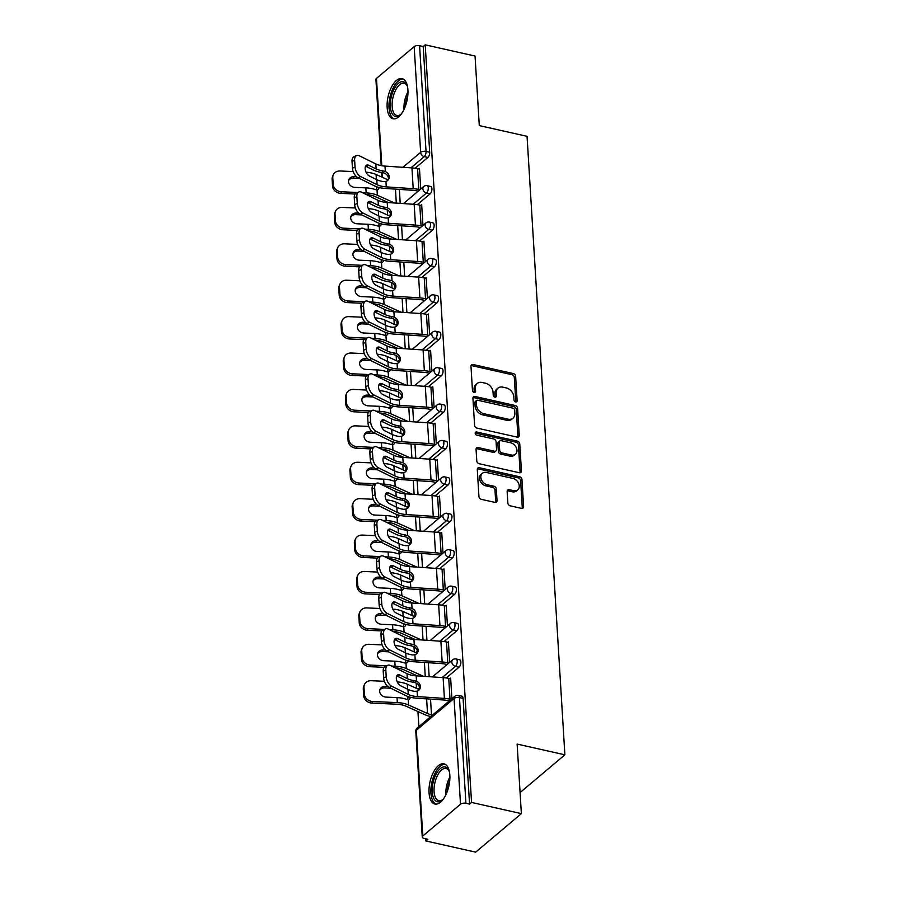 <?xml version="1.0" encoding="UTF-8"?>
<svg xmlns="http://www.w3.org/2000/svg" width="897" height="897" viewBox="0 0 897 897"><rect width="100%" height="100%" fill="white"/><g stroke="black" fill="none" stroke-linecap="round" stroke-linejoin="round"><path stroke-width="1.35" d="M515.663 401.934A1.816 1.368 49.9 0 0 517.12 400.679L515.64 376.336A2.59 1.951 49.9 0 0 513.263 373.544L473.078 364.518A2.59 1.951 49.9 0 0 471.542 364.821A2.59 1.951 49.9 0 0 470.981 366.301L472.472 390.644A1.816 1.368 49.9 0 0 475.589 391.35L475.399 388.199A8.297 6.234 49.9 0 1 477.204 383.468A8.297 6.234 49.9 0 1 482.104 382.47L485.445 383.221A8.297 6.234 49.9 0 1 493.036 392.157L493.238 395.308A1.816 1.368 49.9 0 0 496.355 396.014L496.164 392.864A8.297 6.234 49.9 0 1 497.97 388.132A8.297 6.234 49.9 0 1 502.858 387.145L506.211 387.896A8.297 6.234 49.9 0 1 513.802 396.833L514.003 399.984A1.816 1.368 49.9 0 0 515.663 401.934M515.797 401.957A1.816 1.368 49.9 0 0 515.797 401.8L514.306 377.469A2.59 1.951 49.9 0 0 511.929 374.677L471.744 365.64A2.59 1.951 49.9 0 0 471.048 365.595M474.266 392.628A1.816 1.368 49.9 0 0 474.266 392.471L474.065 389.32L475.399 388.199M495.032 397.293A1.816 1.368 49.9 0 0 495.032 397.136L494.83 393.985L496.164 392.864M449.834 775.176A20.597 9.665 -77.3 0 0 443.959 763.84A20.597 9.665 -77.3 0 0 433.408 772.295A20.597 9.665 -77.3 0 0 429.046 792.69A20.597 9.665 -77.3 0 0 434.922 804.026A20.597 9.665 -77.3 0 0 445.473 795.572A20.597 9.665 -77.3 0 0 449.834 775.176M407.922 89.935A20.597 9.665 -77.3 0 0 402.047 78.611A20.597 9.665 -77.3 0 0 391.496 87.065A20.597 9.665 -77.3 0 0 387.145 107.461A20.597 9.665 -77.3 0 0 393.021 118.785A20.597 9.665 -77.3 0 0 403.56 110.331A20.597 9.665 -77.3 0 0 407.922 89.935M507.859 503.038A2.59 1.951 49.9 0 0 510.236 505.83L521.505 508.364A2.59 1.951 49.9 0 0 523.041 508.061A2.59 1.951 49.9 0 0 523.601 506.581L521.953 479.547A2.59 1.951 49.9 0 0 519.576 476.756L479.39 467.718A2.59 1.951 49.9 0 0 477.854 468.032A2.59 1.951 49.9 0 0 477.294 469.512L478.942 496.546A2.59 1.951 49.9 0 0 481.319 499.337L494.942 502.398A2.59 1.951 49.9 0 0 496.467 502.085A2.59 1.951 49.9 0 0 497.028 500.604L496.321 489.033A2.59 1.951 49.9 0 0 493.955 486.241L487.194 484.728A6.929 5.203 49.9 0 1 481.442 479.682A6.929 5.203 49.9 0 1 482.351 473.302A6.929 5.203 49.9 0 1 486.443 472.472L512.905 478.415A6.929 5.203 49.9 0 1 518.657 483.461A6.929 5.203 49.9 0 1 517.748 489.84A6.929 5.203 49.9 0 1 513.656 490.67L509.249 489.684A2.59 1.951 49.9 0 0 507.713 489.986A2.59 1.951 49.9 0 0 507.153 491.466L507.859 503.038M425.223 44.85L475.04 56.051L479.29 125.591L527.055 136.333L564.886 754.814L517.12 744.084L521.37 813.635L471.553 802.434L425.223 44.85L423.216 46.532L419.583 45.713L426.041 151.447L429.685 152.266L423.216 46.532M517.154 437.119A2.59 1.951 49.9 0 0 518.679 436.817A2.59 1.951 49.9 0 0 519.24 435.337L517.591 408.303A2.59 1.951 49.9 0 0 515.214 405.511L475.029 396.474A2.59 1.951 49.9 0 0 473.493 396.788A2.59 1.951 49.9 0 0 472.932 398.268L474.591 425.29A2.59 1.951 49.9 0 0 476.957 428.093L517.154 437.119M519.767 443.925L521.426 470.959A2.59 1.951 49.9 0 1 520.865 472.439A2.59 1.951 49.9 0 1 519.329 472.741L479.144 463.715A2.59 1.951 49.9 0 1 476.767 460.923L476.06 449.352A2.59 1.951 49.9 0 1 476.621 447.872A2.59 1.951 49.9 0 1 478.157 447.558L494.449 451.225A2.59 1.951 49.9 0 0 495.985 450.911A2.59 1.951 49.9 0 0 496.546 449.431L496.075 441.761A2.59 1.951 49.9 0 0 493.698 438.969L476.733 435.157A1.816 1.368 49.9 0 1 476.531 431.95L517.401 441.133A2.59 1.951 49.9 0 1 519.767 443.925L518.432 445.047L520.092 472.08L521.426 470.959M520.081 792.578L564.886 754.814M381.203 165.631L375.921 79.418A3.958 1.839 -3.5 0 1 376.471 78.409L414.167 46.633A3.958 1.839 -3.5 0 1 419.583 45.713M521.37 813.635L475.679 852.15L425.862 840.949L425.727 838.796M471.553 802.434L469.557 804.116L465.913 803.297A3.958 1.839 176.5 0 0 460.509 804.217L422.801 836.004A3.958 1.839 176.5 0 0 422.263 837.013A3.958 1.839 176.5 0 0 424.214 838.448L427.858 839.267L425.862 840.949M418.865 726.604L417.946 711.545M416.522 688.38L416.208 683.122M415.76 675.8L415.715 675.138M414.302 651.973L413.977 646.715M413.528 639.393L413.495 638.731M412.071 615.555L411.745 610.308M411.308 602.986L411.263 602.324M409.851 579.148L409.525 573.889M409.077 566.568L409.032 565.917M407.619 542.741L407.294 537.482M406.846 530.161L406.812 529.499M405.388 506.334L405.074 501.075M404.625 493.754L404.581 493.092M403.168 469.927L402.843 464.668M402.394 457.347L402.361 456.685M400.937 433.52L400.611 428.261M400.174 420.94L400.129 420.278M398.717 397.102L398.391 391.854M397.943 384.533L397.898 383.871M396.485 360.695L396.16 355.436M395.712 348.114L395.678 347.464M394.254 324.288L393.94 319.029M393.491 311.708L393.447 311.046M392.034 287.881L391.709 282.622M391.26 275.301L391.227 274.639M389.803 251.474L389.477 246.215M389.04 238.894L388.995 238.232M387.582 215.067L387.257 209.808M386.809 202.487L386.764 201.825M418.753 168.961L419.46 168.367L420.727 189.032M459.073 667.166L455.441 666.348A3.958 1.861 102.7 0 0 457.223 661.167A3.958 1.861 -77.3 0 0 456.091 658.992L459.735 659.811A3.958 1.861 102.7 0 1 460.867 661.986A3.958 1.861 102.7 0 1 459.073 667.166L446.269 677.964M460.509 804.217L454.039 698.494A3.958 1.839 176.5 0 1 459.455 697.574A3.958 1.861 -77.3 0 0 458.322 695.399L461.955 696.218A3.958 1.861 102.7 0 1 463.087 698.393L459.455 697.574L465.913 803.297M469.557 804.116L463.087 698.393M429.685 152.266A3.958 1.861 102.7 0 1 427.903 157.446L415.098 168.244M447.704 642.274L448.41 641.68L449.677 662.345M454.622 594.352L450.989 593.534A3.958 1.861 102.7 0 0 452.772 588.354A3.958 1.861 -77.3 0 0 451.64 586.167L455.284 586.986A3.958 1.861 102.7 0 1 456.405 589.172A3.958 1.861 102.7 0 1 454.622 594.352L441.817 605.15M443.241 569.46L443.959 568.866L445.226 589.531M450.171 521.538L446.527 520.72A3.958 1.861 102.7 0 0 448.321 515.528A3.958 1.861 -77.3 0 0 447.188 513.353L450.821 514.172A3.958 1.861 102.7 0 1 451.953 516.347A3.958 1.861 102.7 0 1 450.171 521.538L437.366 532.325M438.79 496.646L439.508 496.041L440.775 516.717M445.719 448.713L442.075 447.895A3.958 1.861 102.7 0 0 443.858 442.714A3.958 1.861 -77.3 0 0 442.737 440.539L446.37 441.358A3.958 1.861 102.7 0 1 447.502 443.533A3.958 1.861 102.7 0 1 445.719 448.713L432.915 459.511M434.339 423.821L435.056 423.227L436.312 443.892M441.268 375.899L437.624 375.081A3.958 1.861 102.7 0 0 439.407 369.9A3.958 1.861 -77.3 0 0 438.274 367.714L441.918 368.532A3.958 1.861 102.7 0 1 443.051 370.719A3.958 1.861 102.7 0 1 441.268 375.899L428.452 386.697M429.887 351.007L430.594 350.402L431.861 371.078M436.805 303.085L433.173 302.267A3.958 1.861 102.7 0 0 434.955 297.075A3.958 1.861 -77.3 0 0 433.823 294.9L437.467 295.718A3.958 1.861 102.7 0 1 438.588 297.894A3.958 1.861 102.7 0 1 436.805 303.085L424.001 313.872M425.436 278.193L426.142 277.588L427.409 298.264M432.354 230.26L428.721 229.441A3.958 1.861 102.7 0 0 430.504 224.261A3.958 1.861 -77.3 0 0 429.371 222.086L433.016 222.905A3.958 1.861 102.7 0 1 434.137 225.08A3.958 1.861 102.7 0 1 432.354 230.26L419.549 241.058M420.973 205.368L421.691 204.774L422.958 225.439M430.134 193.853L426.49 193.034A3.958 1.861 102.7 0 0 428.273 187.854A3.958 1.861 -77.3 0 0 427.14 185.668L430.784 186.486A3.958 1.861 102.7 0 1 431.917 188.673A3.958 1.861 102.7 0 1 430.134 193.853L417.318 204.651M423.205 241.786L423.922 241.181L425.178 261.846M434.585 266.667L430.941 265.86A3.958 1.861 102.7 0 0 432.724 260.668A3.958 1.861 -77.3 0 0 431.603 258.493L435.236 259.311A3.958 1.861 102.7 0 1 436.368 261.487A3.958 1.861 102.7 0 1 434.585 266.667L421.781 277.465M427.656 314.6L428.374 313.995L429.641 334.671M439.037 339.492L435.393 338.674A3.958 1.861 102.7 0 0 437.187 333.482A3.958 1.861 -77.3 0 0 436.054 331.307L439.687 332.125A3.958 1.861 102.7 0 1 440.819 334.301A3.958 1.861 102.7 0 1 439.037 339.492L426.232 350.29M432.107 387.414L432.825 386.82L434.092 407.485M443.488 412.306L439.855 411.488A3.958 1.861 102.7 0 0 441.638 406.307A3.958 1.861 -77.3 0 0 440.505 404.121L444.15 404.939A3.958 1.861 102.7 0 1 445.271 407.126A3.958 1.861 102.7 0 1 443.488 412.306L430.683 423.104M436.57 460.239L437.276 459.634L438.543 480.299M447.939 485.131L444.307 484.313A3.958 1.861 102.7 0 0 446.089 479.121A3.958 1.861 -77.3 0 0 444.957 476.946L448.601 477.765A3.958 1.861 102.7 0 1 449.733 479.94A3.958 1.861 102.7 0 1 447.939 485.131L435.135 495.918M441.021 533.053L441.728 532.448L442.995 553.124M452.402 557.945L448.758 557.127A3.958 1.861 102.7 0 0 450.541 551.935A3.958 1.861 -77.3 0 0 449.408 549.76L453.052 550.579A3.958 1.861 102.7 0 1 454.185 552.754A3.958 1.861 102.7 0 1 452.402 557.945L439.597 568.743M445.473 605.867L446.19 605.273L447.446 625.938M456.853 630.759L453.209 629.941A3.958 1.861 102.7 0 0 454.992 624.761A3.958 1.861 -77.3 0 0 453.871 622.574L457.504 623.393A3.958 1.861 102.7 0 1 458.636 625.579A3.958 1.861 102.7 0 1 456.853 630.759L444.049 641.557M449.924 678.693L450.642 678.087L451.909 698.752M497.97 388.132L496.635 389.253A8.297 6.234 49.9 0 0 494.83 393.985M477.204 383.468L475.87 384.589A8.297 6.234 49.9 0 0 474.065 389.32M517.838 437.164A2.59 1.951 49.9 0 0 517.917 436.458L516.257 409.424A2.59 1.951 49.9 0 0 513.88 406.633L473.694 397.595A2.59 1.951 49.9 0 0 473.011 397.55M514.62 410.12A1.816 1.368 49.9 0 0 512.961 408.157L477.675 400.23A1.816 1.368 49.9 0 0 476.217 401.486L476.419 404.805A8.297 6.234 49.9 0 0 484.01 413.741L508.128 419.168A8.297 6.234 49.9 0 0 513.017 418.17A8.297 6.234 49.9 0 0 514.822 413.439L514.62 410.12M476.61 400.454L475.275 401.576A1.816 1.368 49.9 0 0 474.883 402.607L476.217 401.486M513.017 418.17L511.694 419.291A8.297 6.234 49.9 0 1 506.794 420.289L482.676 414.863A8.297 6.234 49.9 0 1 475.085 405.926L474.883 402.607M520.013 472.786A2.59 1.951 49.9 0 0 520.092 472.08M495.985 450.911L494.651 452.032A2.59 1.951 49.9 0 1 493.115 452.346L476.823 448.679A2.59 1.951 49.9 0 0 476.128 448.646M518.432 445.047A2.59 1.951 49.9 0 0 516.067 442.255L475.208 433.072A1.816 1.368 49.9 0 0 475.074 433.049M511.368 455.026A6.929 5.203 49.9 0 0 515.461 454.196A6.929 5.203 49.9 0 0 516.369 447.805A6.929 5.203 49.9 0 0 510.617 442.77L501.288 440.674A2.59 1.951 49.9 0 0 499.764 440.988A2.59 1.951 49.9 0 0 499.203 442.468L499.674 450.137A2.59 1.951 49.9 0 0 502.04 452.929L511.368 455.026L510.034 456.147A6.929 5.203 49.9 0 0 514.127 455.317L515.461 454.196M499.764 440.988L498.429 442.109A2.59 1.951 49.9 0 0 497.869 443.589L499.203 442.468M510.034 456.147L500.705 454.05A2.59 1.951 49.9 0 1 498.34 451.258L497.869 443.589M517.748 489.84L516.414 490.973A6.929 5.203 49.9 0 1 512.322 491.791L507.915 490.805A2.59 1.951 49.9 0 0 507.231 490.76M482.351 473.302L481.027 474.423A6.929 5.203 49.9 0 0 480.108 480.814A6.929 5.203 49.9 0 0 485.86 485.849L487.194 484.728M495.626 502.443A2.59 1.951 49.9 0 0 495.705 501.726L494.987 490.166A2.59 1.951 49.9 0 0 492.621 487.363L485.86 485.849M522.2 508.408A2.59 1.951 49.9 0 0 522.267 507.702L520.619 480.669A2.59 1.951 49.9 0 0 518.242 477.877L478.056 468.839A2.59 1.951 49.9 0 0 477.361 468.806M366.324 194.548A17.693 8.208 -3.5 0 1 370.91 195.198A17.693 8.208 -3.5 0 1 374.868 196.477L388.491 202.599M394.602 203.002L377.379 195.266A21.124 9.8 176.5 0 0 372.636 193.741A21.124 9.8 176.5 0 0 366.155 192.9L362.668 192.732M379.173 187.518A6.077 3.566 -115.8 0 1 377.76 189.626A6.077 3.566 -115.8 0 1 377.043 189.828L375.35 189.57A21.124 9.8 176.5 0 0 372.333 188.718A21.124 9.8 176.5 0 0 365.841 187.877L354.775 187.372A6.077 5.236 -157 0 1 348.507 181.732A6.077 5.236 -157 0 1 348.855 179.624A6.077 5.236 -157 0 1 354.113 176.631L353.44 178.234L359.619 178.514M388.188 179.927L376.101 174.5A21.124 9.8 176.5 0 0 371.369 172.964A21.124 9.8 176.5 0 0 366.077 172.202M353.183 171.585L340.12 170.991A7.916 6.84 23 0 0 333.258 174.893A7.916 6.84 23 0 0 332.787 177.628L332.114 179.232A7.916 6.84 -157 0 1 332.574 176.485L333.258 174.893M333.202 184.401A7.916 6.84 23 0 0 341.387 191.756L340.714 193.36A7.916 6.84 -157 0 1 332.529 185.993L333.202 184.401L332.787 177.628M357.6 192.507L341.387 191.756M356.58 176.743L354.113 176.631M332.529 185.993L332.114 179.232M353.44 178.234A6.077 5.236 23 0 0 348.597 180.465M340.714 193.36L355.111 194.021M376.292 189.805A6.077 3.566 64.2 0 0 376.762 187.226A6.077 3.566 64.2 0 0 376.718 186.789M376.796 179.68L369.429 176.036A6.077 3.386 -114.1 0 1 365.146 168.726A6.077 3.386 -114.1 0 1 366.615 165.138A6.077 3.386 -114.1 0 1 368.779 165.306L376.135 168.939A17.693 8.208 176.5 0 0 380.597 170.464A17.693 8.208 176.5 0 0 383.041 170.89L385.329 171.551A6.077 5.18 -152.7 0 1 389.22 176.731A6.077 5.18 -152.7 0 1 388.726 179.12A6.077 5.18 -152.7 0 1 385.934 181.429L383.692 181.631A17.693 8.208 176.5 0 1 381.259 181.194A17.693 8.208 176.5 0 1 376.796 179.68L377.099 184.692A17.693 8.208 176.5 0 0 381.561 186.217A17.693 8.208 176.5 0 0 386.271 186.879L413.214 188.673A21.124 9.8 -3.5 0 1 418.832 189.469L419.919 189.715M418.193 191.173L417.105 190.926A17.693 8.208 176.5 0 0 412.396 190.265L385.452 188.471A21.124 9.8 -3.5 0 1 379.835 187.675A21.124 9.8 -3.5 0 1 374.498 185.858L358.026 177.729A7.916 4.418 -114.1 0 1 352.443 168.188L355.044 167.021L354.629 160.249A7.916 4.418 65.9 0 1 356.546 155.562A7.916 4.418 65.9 0 1 359.361 155.798L375.832 163.927A17.693 8.208 176.5 0 0 380.294 165.44A17.693 8.208 176.5 0 0 384.992 166.102L411.947 167.907A21.124 9.8 -3.5 0 1 417.565 168.692L419.516 169.129M388.233 179.871A6.077 5.18 27.3 0 0 388.401 178.324A6.077 5.18 27.3 0 0 384.51 173.143L382.212 172.493A21.124 9.8 -3.5 0 1 378.87 171.921A21.124 9.8 -3.5 0 1 373.533 170.105L366.178 166.472A6.077 3.386 65.9 0 0 365.55 166.225M354.629 160.249L352.028 161.415L352.443 168.188M352.028 161.415A7.916 4.418 -114.1 0 1 353.945 156.728L356.546 155.562M355.044 167.021A7.916 4.418 65.9 0 0 360.628 176.563L377.099 184.692M401.564 113.639A17.817 8.365 102.7 0 1 400.376 114.816A17.817 8.365 102.7 0 1 390.363 106.687A17.817 8.365 102.7 0 1 396.373 85.484A17.817 8.365 102.7 0 1 406.991 85.35A17.817 8.365 102.7 0 1 407.574 86.919M407.272 86.022A16.505 7.737 -77.3 0 0 404.11 83.264A16.505 7.737 -77.3 0 0 395.655 90.048A16.505 7.737 -77.3 0 0 392.157 106.384A16.505 7.737 -77.3 0 0 396.866 115.466A16.505 7.737 -77.3 0 0 400.914 114.323M403.235 79.048A20.463 9.598 -77.3 0 0 389.029 107.808A20.463 9.598 -77.3 0 0 394.276 118.897M443.477 798.879A17.817 8.365 102.7 0 1 442.288 800.046A17.817 8.365 102.7 0 1 437.601 801.772A17.817 8.365 102.7 0 1 432.993 783.036A17.817 8.365 102.7 0 1 444.923 766.913A17.817 8.365 102.7 0 1 448.904 770.59A17.817 8.365 102.7 0 1 449.487 772.16M449.184 771.263A16.505 7.737 -77.3 0 0 446.022 768.505A16.505 7.737 -77.3 0 0 445.787 768.46A16.505 7.737 -77.3 0 0 434.798 783.137A16.505 7.737 -77.3 0 0 438.779 800.696A16.505 7.737 -77.3 0 0 439.003 800.741A16.505 7.737 -77.3 0 0 442.826 799.552M445.136 764.289A20.463 9.598 -77.3 0 0 431.894 782.24A20.463 9.598 -77.3 0 0 436.189 804.127M368.555 230.955A17.693 8.208 -3.5 0 1 373.13 231.605A17.693 8.208 -3.5 0 1 377.099 232.895L390.722 239.006M396.822 239.421L379.599 231.684A21.124 9.8 176.5 0 0 374.868 230.148A21.124 9.8 176.5 0 0 368.375 229.307L364.9 229.15M381.404 223.925A6.077 3.566 -115.8 0 1 379.992 226.033A6.077 3.566 -115.8 0 1 379.263 226.235L377.57 225.977A21.124 9.8 176.5 0 0 374.565 225.125A21.124 9.8 176.5 0 0 368.073 224.284L357.006 223.779A6.077 5.236 -157 0 1 350.727 218.139A6.077 5.236 -157 0 1 351.086 216.042A6.077 5.236 -157 0 1 356.344 213.038L355.672 214.641L361.85 214.921M390.419 216.334L378.332 210.907A21.124 9.8 176.5 0 0 373.601 209.371A21.124 9.8 176.5 0 0 368.297 208.609M355.414 207.992L342.34 207.398A7.916 6.84 23 0 0 335.478 211.3A7.916 6.84 23 0 0 335.018 214.035L334.346 215.639A7.916 6.84 -157 0 1 334.805 212.903L335.478 211.3M335.433 220.808A7.916 6.84 23 0 0 343.618 228.163L342.934 229.767A7.916 6.84 -157 0 1 334.76 222.4L335.433 220.808L335.018 214.035M359.82 228.914L343.618 228.163M358.811 213.161L356.344 213.038M334.76 222.4L334.346 215.639M355.672 214.641A6.077 5.236 23 0 0 350.828 216.872M342.934 229.767L357.342 230.428M378.523 226.212A6.077 3.566 64.2 0 0 378.983 223.633A6.077 3.566 64.2 0 0 378.949 223.196M370.786 267.362A17.693 8.208 -3.5 0 1 375.361 268.012A17.693 8.208 -3.5 0 1 379.33 269.302L392.942 275.413M399.053 275.828L381.83 268.091A21.124 9.8 176.5 0 0 377.099 266.555A21.124 9.8 176.5 0 0 370.607 265.714L367.12 265.557M383.624 260.332A6.077 3.566 -115.8 0 1 382.212 262.44A6.077 3.566 -115.8 0 1 381.494 262.642L379.801 262.395A21.124 9.8 176.5 0 0 376.785 261.543A21.124 9.8 176.5 0 0 370.304 260.702L359.226 260.186A6.077 5.236 -157 0 1 352.958 254.546A6.077 5.236 -157 0 1 353.306 252.449A6.077 5.236 -157 0 1 358.576 249.456L357.892 251.048L364.07 251.328M392.639 252.741L380.552 247.314A21.124 9.8 176.5 0 0 375.821 245.789A21.124 9.8 176.5 0 0 370.528 245.016M357.634 244.41L344.571 243.805A7.916 6.84 23 0 0 337.709 247.707A7.916 6.84 23 0 0 337.25 250.454L336.566 252.046A7.916 6.84 -157 0 1 337.025 249.31L337.709 247.707M337.664 257.215A7.916 6.84 23 0 0 345.838 264.57L345.166 266.174A7.916 6.84 -157 0 1 336.98 258.818L337.664 257.215L337.25 250.454M362.052 265.321L345.838 264.57M361.031 249.568L358.576 249.456M336.98 258.818L336.566 252.046M357.892 251.048A6.077 5.236 23 0 0 353.048 253.279M345.166 266.174L359.562 266.835M380.754 262.63A6.077 3.566 64.2 0 0 381.214 260.052A6.077 3.566 64.2 0 0 381.169 259.603M373.006 303.769A17.693 8.208 -3.5 0 1 377.592 304.419A17.693 8.208 -3.5 0 1 381.55 305.709L395.173 311.831M401.273 312.234L384.051 304.498A21.124 9.8 176.5 0 0 379.319 302.962A21.124 9.8 176.5 0 0 372.838 302.121L369.351 301.964M385.856 296.739A6.077 3.566 -115.8 0 1 384.443 298.847A6.077 3.566 -115.8 0 1 383.725 299.049L382.032 298.802A21.124 9.8 176.5 0 0 379.016 297.95A21.124 9.8 176.5 0 0 372.524 297.109L361.457 296.593A6.077 5.236 -157 0 1 355.19 290.953A6.077 5.236 -157 0 1 355.537 288.856A6.077 5.236 -157 0 1 360.796 285.863L360.123 287.455L366.301 287.746M394.871 289.159L382.784 283.721A21.124 9.8 176.5 0 0 378.052 282.196A21.124 9.8 176.5 0 0 372.748 281.423M359.865 280.817L346.791 280.212A7.916 6.84 23 0 0 339.929 284.125A7.916 6.84 23 0 0 339.47 286.861L338.797 288.453A7.916 6.84 -157 0 1 339.257 285.717L339.929 284.125M339.885 293.622A7.916 6.84 23 0 0 348.07 300.988L347.386 302.581A7.916 6.84 -157 0 1 339.212 295.225L339.885 293.622L339.47 286.861M364.283 301.728L348.07 300.988M363.263 285.975L360.796 285.863M339.212 295.225L338.797 288.453M360.123 287.455A6.077 5.236 23 0 0 355.279 289.686M347.386 302.581L361.794 303.242M382.974 299.037A6.077 3.566 64.2 0 0 383.445 296.459A6.077 3.566 64.2 0 0 383.4 296.01M375.238 340.176A17.693 8.208 -3.5 0 1 379.812 340.838A17.693 8.208 -3.5 0 1 383.781 342.116L397.405 348.238M403.504 348.641L386.282 340.905A21.124 9.8 176.5 0 0 381.55 339.369A21.124 9.8 176.5 0 0 375.058 338.528L371.571 338.371M388.087 333.157A6.077 3.566 -115.8 0 1 386.674 335.254A6.077 3.566 -115.8 0 1 385.945 335.456L384.252 335.209A21.124 9.8 176.5 0 0 381.236 334.357A21.124 9.8 176.5 0 0 374.755 333.516L363.677 333A6.077 5.236 -157 0 1 357.41 327.36A6.077 5.236 -157 0 1 357.768 325.263A6.077 5.236 -157 0 1 363.027 322.27L362.343 323.862L368.532 324.153M397.102 325.566L385.015 320.139A21.124 9.8 176.5 0 0 380.272 318.603A21.124 9.8 176.5 0 0 374.98 317.83M362.085 317.224L349.023 316.619A7.916 6.84 23 0 0 342.161 320.532A7.916 6.84 23 0 0 341.701 323.268L341.017 324.86A7.916 6.84 -157 0 1 341.488 322.124L342.161 320.532M342.116 330.04A7.916 6.84 23 0 0 350.29 337.395L349.617 338.988A7.916 6.84 -157 0 1 341.432 331.632L342.116 330.04L341.701 323.268M366.503 338.135L350.29 337.395M365.483 322.382L363.027 322.27M341.432 331.632L341.017 324.86M362.343 323.862A6.077 5.236 23 0 0 357.499 326.093M349.617 338.988L364.025 339.649M385.205 335.444A6.077 3.566 64.2 0 0 385.665 332.865A6.077 3.566 64.2 0 0 385.632 332.417M377.458 376.583A17.693 8.208 -3.5 0 1 382.044 377.245A17.693 8.208 -3.5 0 1 386.002 378.523L399.625 384.645M405.736 385.048L388.513 377.312A21.124 9.8 176.5 0 0 383.77 375.787A21.124 9.8 176.5 0 0 377.289 374.946L373.802 374.778M390.307 369.564A6.077 3.566 -115.8 0 1 388.894 371.672A6.077 3.566 -115.8 0 1 388.177 371.874L386.484 371.616A21.124 9.8 176.5 0 0 383.468 370.764A21.124 9.8 176.5 0 0 376.975 369.923L365.909 369.418A6.077 5.236 -157 0 1 359.641 363.778A6.077 5.236 -157 0 1 359.989 361.67A6.077 5.236 -157 0 1 365.258 358.677L364.574 360.28L370.753 360.56M399.322 361.973L387.235 356.546A21.124 9.8 176.5 0 0 382.503 355.01A21.124 9.8 176.5 0 0 377.211 354.237M364.317 353.631L351.254 353.026A7.916 6.84 23 0 0 344.392 356.939A7.916 6.84 23 0 0 343.921 359.675L343.248 361.267A7.916 6.84 -157 0 1 343.708 358.531L344.392 356.939M344.336 366.447A7.916 6.84 23 0 0 352.521 373.802L351.848 375.395A7.916 6.84 -157 0 1 343.663 368.039L344.336 366.447L343.921 359.675M368.734 374.542L352.521 373.802M367.714 358.789L365.258 358.677M343.663 368.039L343.248 361.267M364.574 360.28A6.077 5.236 23 0 0 359.731 362.5M351.848 375.395L366.245 376.056M387.426 371.851A6.077 3.566 64.2 0 0 387.896 369.272A6.077 3.566 64.2 0 0 387.852 368.835M379.016 216.087L371.661 212.454A6.077 3.386 -114.1 0 1 367.378 205.133A6.077 3.386 -114.1 0 1 368.846 201.545A6.077 3.386 -114.1 0 1 370.999 201.713L378.366 205.346A17.693 8.208 176.5 0 0 382.828 206.871A17.693 8.208 176.5 0 0 385.262 207.308L387.56 207.958A6.077 5.18 -152.7 0 1 391.44 213.138A6.077 5.18 -152.7 0 1 390.946 215.527A6.077 5.18 -152.7 0 1 388.166 217.836L385.923 218.038A17.693 8.208 176.5 0 1 383.49 217.601A17.693 8.208 176.5 0 1 379.016 216.087L379.33 221.099A17.693 8.208 176.5 0 0 383.793 222.624A17.693 8.208 176.5 0 0 388.491 223.286L415.446 225.091A21.124 9.8 -3.5 0 1 421.063 225.876L422.151 226.122M420.413 227.58L419.325 227.333A17.693 8.208 176.5 0 0 414.627 226.672L387.672 224.878A21.124 9.8 -3.5 0 1 382.066 224.082A21.124 9.8 -3.5 0 1 376.729 222.265L360.258 214.136A7.916 4.418 -114.1 0 1 354.674 204.594L357.275 203.428L356.86 196.656A7.916 4.418 65.9 0 1 358.778 191.98A7.916 4.418 65.9 0 1 361.581 192.205L378.052 200.334A17.693 8.208 176.5 0 0 382.526 201.847A17.693 8.208 176.5 0 0 387.224 202.509L414.179 204.314A21.124 9.8 -3.5 0 1 419.785 205.11L421.736 205.548M390.464 216.278A6.077 5.18 27.3 0 0 390.621 214.731A6.077 5.18 27.3 0 0 386.742 209.55L384.443 208.9A21.124 9.8 -3.5 0 1 381.102 208.328A21.124 9.8 -3.5 0 1 375.765 206.512L368.398 202.879A6.077 3.386 65.9 0 0 367.77 202.632M356.86 196.656L354.259 197.822L354.674 204.594M354.259 197.822A7.916 4.418 -114.1 0 1 356.176 193.135L358.778 191.98M357.275 203.428A7.916 4.418 65.9 0 0 362.859 212.97L379.33 221.099M381.247 252.494L373.881 248.861A6.077 3.386 -114.1 0 1 369.598 241.54A6.077 3.386 -114.1 0 1 371.066 237.952A6.077 3.386 -114.1 0 1 373.23 238.12L380.586 241.753A17.693 8.208 176.5 0 0 385.06 243.278A17.693 8.208 176.5 0 0 387.493 243.715L389.78 244.365A6.077 5.18 -152.7 0 1 393.671 249.545A6.077 5.18 -152.7 0 1 393.178 251.945A6.077 5.18 -152.7 0 1 390.386 254.243L388.143 254.445A17.693 8.208 176.5 0 1 385.71 254.019A17.693 8.208 176.5 0 1 381.247 252.494L381.55 257.506A17.693 8.208 176.5 0 0 386.024 259.031A17.693 8.208 176.5 0 0 390.722 259.693L417.677 261.498A21.124 9.8 -3.5 0 1 423.283 262.283L424.371 262.529M422.644 263.987L421.556 263.752A17.693 8.208 176.5 0 0 416.858 263.079L389.903 261.285A21.124 9.8 -3.5 0 1 384.286 260.489A21.124 9.8 -3.5 0 1 378.96 258.672L362.478 250.543A7.916 4.418 -114.1 0 1 356.894 241.001L359.495 239.835L359.08 233.063A7.916 4.418 65.9 0 1 360.998 228.387A7.916 4.418 65.9 0 1 363.812 228.612L380.283 236.741A17.693 8.208 176.5 0 0 384.746 238.254A17.693 8.208 176.5 0 0 389.455 238.927L416.399 240.721A21.124 9.8 -3.5 0 1 422.016 241.517L423.967 241.955M392.684 252.696A6.077 5.18 27.3 0 0 392.852 251.138A6.077 5.18 27.3 0 0 388.962 245.957L386.663 245.318A21.124 9.8 -3.5 0 1 383.322 244.735A21.124 9.8 -3.5 0 1 377.996 242.919L370.629 239.286A6.077 3.386 65.9 0 0 370.001 239.05M359.08 233.063L356.49 234.229L356.894 241.001M356.49 234.229A7.916 4.418 -114.1 0 1 358.396 229.554L360.998 228.387M359.495 239.835A7.916 4.418 65.9 0 0 365.079 249.377L381.55 257.506M383.479 288.901L376.112 285.268A6.077 3.386 -114.1 0 1 371.829 277.947A6.077 3.386 -114.1 0 1 373.298 274.359A6.077 3.386 -114.1 0 1 375.451 274.538L382.817 278.171A17.693 8.208 176.5 0 0 387.28 279.685A17.693 8.208 176.5 0 0 389.724 280.122L392.011 280.783A6.077 5.18 -152.7 0 1 395.891 285.952A6.077 5.18 -152.7 0 1 395.409 288.352A6.077 5.18 -152.7 0 1 392.617 290.662L390.374 290.863A17.693 8.208 176.5 0 1 387.941 290.426A17.693 8.208 176.5 0 1 383.479 288.901L383.781 293.924A17.693 8.208 176.5 0 0 388.244 295.438A17.693 8.208 176.5 0 0 392.953 296.1L419.897 297.905A21.124 9.8 -3.5 0 1 425.514 298.69L426.602 298.936M424.864 300.405L423.776 300.159A17.693 8.208 176.5 0 0 419.078 299.497L392.124 297.692A21.124 9.8 -3.5 0 1 386.517 296.896A21.124 9.8 -3.5 0 1 381.18 295.091L364.709 286.95A7.916 4.418 -114.1 0 1 359.125 277.408L361.726 276.242L361.312 269.481A7.916 4.418 65.9 0 1 363.229 264.794A7.916 4.418 65.9 0 1 366.043 265.019L382.514 273.148A17.693 8.208 176.5 0 0 386.977 274.673A17.693 8.208 176.5 0 0 391.675 275.334L418.63 277.128A21.124 9.8 -3.5 0 1 424.247 277.924L426.187 278.362M394.915 289.103A6.077 5.18 27.3 0 0 395.072 287.545A6.077 5.18 27.3 0 0 391.193 282.364L388.894 281.725A21.124 9.8 -3.5 0 1 385.553 281.142A21.124 9.8 -3.5 0 1 380.216 279.326L372.86 275.693A6.077 3.386 65.9 0 0 372.233 275.457M361.312 269.481L358.71 270.636L359.125 277.408M358.71 270.636A7.916 4.418 -114.1 0 1 360.628 265.961L363.229 264.794M361.726 276.242A7.916 4.418 65.9 0 0 367.31 285.795L383.781 293.924M385.699 325.308L378.343 321.675A6.077 3.386 -114.1 0 1 374.06 314.354A6.077 3.386 -114.1 0 1 375.529 310.766A6.077 3.386 -114.1 0 1 377.682 310.945L385.048 314.578A17.693 8.208 176.5 0 0 389.511 316.092A17.693 8.208 176.5 0 0 391.944 316.529L394.243 317.19A6.077 5.18 -152.7 0 1 398.122 322.371A6.077 5.18 -152.7 0 1 397.629 324.759A6.077 5.18 -152.7 0 1 394.837 327.069L392.606 327.27A17.693 8.208 176.5 0 1 390.161 326.833A17.693 8.208 176.5 0 1 385.699 325.308L386.013 330.331A17.693 8.208 176.5 0 0 390.475 331.845A17.693 8.208 176.5 0 0 395.173 332.518L422.128 334.312A21.124 9.8 -3.5 0 1 427.734 335.108L428.833 335.343M427.095 336.812L426.008 336.566A17.693 8.208 176.5 0 0 421.31 335.904L394.355 334.099A21.124 9.8 -3.5 0 1 388.737 333.314A21.124 9.8 -3.5 0 1 383.411 331.498L366.94 323.368A7.916 4.418 -114.1 0 1 361.356 313.815L363.947 312.649L363.532 305.888A7.916 4.418 65.9 0 1 365.449 301.201A7.916 4.418 65.9 0 1 368.263 301.426L384.735 309.555A17.693 8.208 176.5 0 0 389.208 311.08A17.693 8.208 176.5 0 0 393.906 311.741L420.861 313.535A21.124 9.8 -3.5 0 1 426.467 314.331L428.418 314.769M397.136 325.51A6.077 5.18 27.3 0 0 397.304 323.952A6.077 5.18 27.3 0 0 393.413 318.771L391.114 318.132A21.124 9.8 -3.5 0 1 387.773 317.56A21.124 9.8 -3.5 0 1 382.447 315.744L375.081 312.111A6.077 3.386 65.9 0 0 374.453 311.864M363.532 305.888L360.942 307.054L361.356 313.815M360.942 307.054A7.916 4.418 -114.1 0 1 362.859 302.367L365.449 301.201M363.947 312.649A7.916 4.418 65.9 0 0 369.53 322.202L386.013 330.331M387.93 361.715L380.563 358.082A6.077 3.386 -114.1 0 1 376.28 350.772A6.077 3.386 -114.1 0 1 377.749 347.173A6.077 3.386 -114.1 0 1 379.913 347.352L387.269 350.985A17.693 8.208 176.5 0 0 391.742 352.51A17.693 8.208 176.5 0 0 394.175 352.936L396.463 353.597A6.077 5.18 -152.7 0 1 400.354 358.778A6.077 5.18 -152.7 0 1 399.86 361.166A6.077 5.18 -152.7 0 1 397.068 363.476L394.826 363.677A17.693 8.208 176.5 0 1 392.393 363.24A17.693 8.208 176.5 0 1 387.93 361.715L388.233 366.738A17.693 8.208 176.5 0 0 392.695 368.263A17.693 8.208 176.5 0 0 397.405 368.925L424.348 370.719A21.124 9.8 -3.5 0 1 429.966 371.515L431.053 371.762M429.327 373.219L428.239 372.973A17.693 8.208 176.5 0 0 423.53 372.311L396.586 370.506A21.124 9.8 -3.5 0 1 390.969 369.721A21.124 9.8 -3.5 0 1 385.632 367.905L369.16 359.775A7.916 4.418 -114.1 0 1 363.577 350.222L366.178 349.068L365.763 342.295A7.916 4.418 65.9 0 1 367.68 337.608A7.916 4.418 65.9 0 1 370.495 337.833L386.966 345.962A17.693 8.208 176.5 0 0 391.428 347.487A17.693 8.208 176.5 0 0 396.126 348.148L423.081 349.953A21.124 9.8 -3.5 0 1 428.699 350.738L430.65 351.175M399.367 361.917A6.077 5.18 27.3 0 0 399.535 360.359A6.077 5.18 27.3 0 0 395.644 355.19L393.346 354.539A21.124 9.8 -3.5 0 1 390.004 353.967A21.124 9.8 -3.5 0 1 384.667 352.151L377.312 348.518A6.077 3.386 65.9 0 0 376.684 348.271M365.763 342.295L363.162 343.461L363.577 350.222M363.162 343.461A7.916 4.418 -114.1 0 1 365.079 338.774L367.68 337.608M366.178 349.068A7.916 4.418 65.9 0 0 371.762 358.609L388.233 366.738M379.689 413.001A17.693 8.208 -3.5 0 1 384.275 413.652A17.693 8.208 -3.5 0 1 388.233 414.93L401.856 421.052M407.956 421.455L390.733 413.73A21.124 9.8 176.5 0 0 386.002 412.194A21.124 9.8 176.5 0 0 379.509 411.353L376.034 411.185M392.538 405.971A6.077 3.566 -115.8 0 1 391.126 408.079A6.077 3.566 -115.8 0 1 390.397 408.281L388.704 408.023A21.124 9.8 176.5 0 0 385.699 407.171A21.124 9.8 176.5 0 0 379.207 406.33L368.14 405.825A6.077 5.236 -157 0 1 361.861 400.185A6.077 5.236 -157 0 1 362.22 398.077A6.077 5.236 -157 0 1 367.478 395.084L366.806 396.687L372.984 396.967M401.553 398.38L389.466 392.953A21.124 9.8 176.5 0 0 384.735 391.417A21.124 9.8 176.5 0 0 379.431 390.655M366.548 390.038L353.474 389.444A7.916 6.84 23 0 0 346.612 393.346A7.916 6.84 23 0 0 346.152 396.082L345.48 397.685A7.916 6.84 -157 0 1 345.939 394.938L346.612 393.346M346.567 402.854A7.916 6.84 23 0 0 354.752 410.209L354.068 411.813A7.916 6.84 -157 0 1 345.894 404.446L346.567 402.854L346.152 396.082M370.954 410.961L354.752 410.209M369.945 395.196L367.478 395.084M345.894 404.446L345.48 397.685M366.806 396.687A6.077 5.236 23 0 0 361.962 398.918M354.068 411.813L368.476 412.474M389.657 408.258A6.077 3.566 64.2 0 0 390.117 405.679A6.077 3.566 64.2 0 0 390.083 405.242M390.15 398.133L382.795 394.501A6.077 3.386 -114.1 0 1 378.512 387.179A6.077 3.386 -114.1 0 1 379.98 383.591A6.077 3.386 -114.1 0 1 382.133 383.759L389.5 387.392A17.693 8.208 176.5 0 0 393.962 388.917A17.693 8.208 176.5 0 0 396.396 389.354L398.694 390.004A6.077 5.18 -152.7 0 1 402.574 395.185A6.077 5.18 -152.7 0 1 402.08 397.573A6.077 5.18 -152.7 0 1 399.3 399.883L397.057 400.084A17.693 8.208 176.5 0 1 394.624 399.647A17.693 8.208 176.5 0 1 390.15 398.133L390.464 403.145A17.693 8.208 176.5 0 0 394.927 404.67A17.693 8.208 176.5 0 0 399.625 405.332L426.58 407.126A21.124 9.8 -3.5 0 1 432.197 407.922L433.285 408.169M431.547 409.626L430.459 409.38A17.693 8.208 176.5 0 0 425.761 408.718L398.806 406.924A21.124 9.8 -3.5 0 1 393.2 406.128A21.124 9.8 -3.5 0 1 387.863 404.312L371.392 396.182A7.916 4.418 -114.1 0 1 365.808 386.641L368.409 385.475L367.994 378.702A7.916 4.418 65.9 0 1 369.912 374.015A7.916 4.418 65.9 0 1 372.715 374.251L389.186 382.38A17.693 8.208 176.5 0 0 393.66 383.894A17.693 8.208 176.5 0 0 398.358 384.555L425.313 386.36A21.124 9.8 -3.5 0 1 430.919 387.145L432.87 387.594M401.598 398.324A6.077 5.18 27.3 0 0 401.755 396.777A6.077 5.18 27.3 0 0 397.876 391.597L395.577 390.946A21.124 9.8 -3.5 0 1 392.236 390.374A21.124 9.8 -3.5 0 1 386.899 388.558L379.532 384.925A6.077 3.386 65.9 0 0 378.915 384.678M367.994 378.702L365.393 379.868L365.808 386.641M365.393 379.868A7.916 4.418 -114.1 0 1 367.31 375.181L369.912 374.015M368.409 385.475A7.916 4.418 65.9 0 0 373.993 395.016L390.464 403.145M381.92 449.408A17.693 8.208 -3.5 0 1 386.495 450.059A17.693 8.208 -3.5 0 1 390.464 451.348L404.076 457.459M410.187 457.874L392.964 450.137A21.124 9.8 176.5 0 0 388.233 448.601A21.124 9.8 176.5 0 0 381.741 447.76L378.254 447.603M394.758 442.378A6.077 3.566 -115.8 0 1 393.346 444.486A6.077 3.566 -115.8 0 1 392.628 444.688L390.935 444.43A21.124 9.8 176.5 0 0 387.919 443.578A21.124 9.8 176.5 0 0 381.438 442.737L370.36 442.232A6.077 5.236 -157 0 1 364.092 436.592A6.077 5.236 -157 0 1 364.451 434.496A6.077 5.236 -157 0 1 369.71 431.491L369.026 433.094L375.204 433.374M403.773 434.787L391.686 429.36A21.124 9.8 176.5 0 0 386.955 427.824A21.124 9.8 176.5 0 0 381.662 427.062M368.768 426.445L355.705 425.851A7.916 6.84 23 0 0 348.843 429.753A7.916 6.84 23 0 0 348.384 432.489L347.7 434.092A7.916 6.84 -157 0 1 348.159 431.356L348.843 429.753M348.798 439.261A7.916 6.84 23 0 0 356.972 446.616L356.3 448.22A7.916 6.84 -157 0 1 348.114 440.853L348.798 439.261L348.384 432.489M373.186 447.368L356.972 446.616M372.165 431.614L369.71 431.491M348.114 440.853L347.7 434.092M369.026 433.094A6.077 5.236 23 0 0 364.182 435.325M356.3 448.22L370.696 448.881M391.888 444.665A6.077 3.566 64.2 0 0 392.348 442.086A6.077 3.566 64.2 0 0 392.303 441.649M392.381 434.54L385.015 430.908A6.077 3.386 -114.1 0 1 380.732 423.586A6.077 3.386 -114.1 0 1 382.212 419.998A6.077 3.386 -114.1 0 1 384.365 420.166L391.72 423.799A17.693 8.208 176.5 0 0 396.194 425.324A17.693 8.208 176.5 0 0 398.627 425.761L400.914 426.411A6.077 5.18 -152.7 0 1 404.805 431.592A6.077 5.18 -152.7 0 1 404.312 433.98A6.077 5.18 -152.7 0 1 401.52 436.29L399.288 436.491A17.693 8.208 176.5 0 1 396.844 436.054A17.693 8.208 176.5 0 1 392.381 434.54L392.684 439.552A17.693 8.208 176.5 0 0 397.158 441.077A17.693 8.208 176.5 0 0 401.856 441.739L428.811 443.544A21.124 9.8 -3.5 0 1 434.417 444.329L435.505 444.576M433.778 446.033L432.69 445.787A17.693 8.208 176.5 0 0 427.992 445.125L401.037 443.331A21.124 9.8 -3.5 0 1 395.42 442.535A21.124 9.8 -3.5 0 1 390.094 440.719L373.623 432.589A7.916 4.418 -114.1 0 1 368.028 423.048L370.629 421.882L370.214 415.109A7.916 4.418 65.9 0 1 372.132 410.434A7.916 4.418 65.9 0 1 374.946 410.658L391.417 418.787A17.693 8.208 176.5 0 0 395.88 420.301A17.693 8.208 176.5 0 0 400.589 420.962L427.533 422.767A21.124 9.8 -3.5 0 1 433.15 423.563L435.101 424.001M403.818 434.742A6.077 5.18 27.3 0 0 403.986 433.184A6.077 5.18 27.3 0 0 400.096 428.004L397.797 427.353A21.124 9.8 -3.5 0 1 394.456 426.781A21.124 9.8 -3.5 0 1 389.13 424.965L381.763 421.332A6.077 3.386 65.9 0 0 381.135 421.085M370.214 415.109L367.624 416.275L368.028 423.048M367.624 416.275A7.916 4.418 -114.1 0 1 369.53 411.6L372.132 410.434M370.629 421.882A7.916 4.418 65.9 0 0 376.213 431.423L392.684 439.552M384.14 485.815A17.693 8.208 -3.5 0 1 388.726 486.466A17.693 8.208 -3.5 0 1 392.684 487.755L406.307 493.866M412.407 494.281L395.185 486.544A21.124 9.8 176.5 0 0 390.453 485.008A21.124 9.8 176.5 0 0 383.972 484.167L380.485 484.01M396.99 478.785A6.077 3.566 -115.8 0 1 395.577 480.893A6.077 3.566 -115.8 0 1 394.859 481.095L393.166 480.848A21.124 9.8 176.5 0 0 390.15 479.996A21.124 9.8 176.5 0 0 383.658 479.155L372.591 478.639A6.077 5.236 -157 0 1 366.324 472.999A6.077 5.236 -157 0 1 366.671 470.903A6.077 5.236 -157 0 1 371.93 467.909L371.257 469.501L377.435 469.781M406.005 471.194L393.918 465.767A21.124 9.8 176.5 0 0 389.186 464.242A21.124 9.8 176.5 0 0 383.882 463.469M370.999 462.863L357.937 462.258A7.916 6.84 23 0 0 351.063 466.16A7.916 6.84 23 0 0 350.604 468.907L349.931 470.499A7.916 6.84 -157 0 1 350.391 467.763L351.063 466.16M351.019 475.668A7.916 6.84 23 0 0 359.204 483.035L358.52 484.627A7.916 6.84 -157 0 1 350.346 477.271L351.019 475.668L350.604 468.907M375.417 483.775L359.204 483.035M374.397 468.021L371.93 467.909M350.346 477.271L349.931 470.499M371.257 469.501A6.077 5.236 23 0 0 366.413 471.732M358.52 484.627L372.928 485.288M394.108 481.084A6.077 3.566 64.2 0 0 394.579 478.505A6.077 3.566 64.2 0 0 394.534 478.056M394.613 470.947L387.246 467.315A6.077 3.386 -114.1 0 1 382.963 459.993A6.077 3.386 -114.1 0 1 384.432 456.405A6.077 3.386 -114.1 0 1 386.585 456.573L393.951 460.206A17.693 8.208 176.5 0 0 398.414 461.731A17.693 8.208 176.5 0 0 400.858 462.168L403.145 462.818A6.077 5.18 -152.7 0 1 407.025 467.999A6.077 5.18 -152.7 0 1 406.543 470.398A6.077 5.18 -152.7 0 1 403.751 472.708L401.508 472.898A17.693 8.208 176.5 0 1 399.075 472.472A17.693 8.208 176.5 0 1 394.613 470.947L394.915 475.959A17.693 8.208 176.5 0 0 399.378 477.484A17.693 8.208 176.5 0 0 404.087 478.146L431.031 479.951A21.124 9.8 -3.5 0 1 436.648 480.736L437.736 480.983M435.998 482.44L434.91 482.205A17.693 8.208 176.5 0 0 430.212 481.532L403.258 479.738A21.124 9.8 -3.5 0 1 397.651 478.942A21.124 9.8 -3.5 0 1 392.314 477.126L375.843 468.996A7.916 4.418 -114.1 0 1 370.259 459.455L372.86 458.289L372.446 451.516A7.916 4.418 65.9 0 1 374.363 446.841A7.916 4.418 65.9 0 1 377.177 447.065L393.648 455.194A17.693 8.208 176.5 0 0 398.111 456.719A17.693 8.208 176.5 0 0 402.809 457.38L429.764 459.174A21.124 9.8 -3.5 0 1 435.381 459.97L437.321 460.408M406.049 471.149A6.077 5.18 27.3 0 0 406.206 469.591A6.077 5.18 27.3 0 0 402.327 464.411L400.028 463.771A21.124 9.8 -3.5 0 1 396.687 463.188A21.124 9.8 -3.5 0 1 391.35 461.372L383.994 457.739A6.077 3.386 65.9 0 0 383.367 457.504M372.446 451.516L369.844 452.682L370.259 459.455M369.844 452.682A7.916 4.418 -114.1 0 1 371.762 448.007L374.363 446.841M372.86 458.289A7.916 4.418 65.9 0 0 378.444 467.83L394.915 475.959M386.372 522.222A17.693 8.208 -3.5 0 1 390.946 522.873A17.693 8.208 -3.5 0 1 394.915 524.162L408.539 530.284M414.638 530.688L397.416 522.951A21.124 9.8 176.5 0 0 392.684 521.415A21.124 9.8 176.5 0 0 386.192 520.574L382.705 520.417M399.221 515.203A6.077 3.566 -115.8 0 1 397.808 517.3A6.077 3.566 -115.8 0 1 397.079 517.502L395.386 517.255A21.124 9.8 176.5 0 0 392.37 516.403A21.124 9.8 176.5 0 0 385.889 515.562L374.823 515.046A6.077 5.236 -157 0 1 368.544 509.406A6.077 5.236 -157 0 1 368.902 507.31A6.077 5.236 -157 0 1 374.161 504.316L373.488 505.908L379.666 506.2M408.236 507.612L396.149 502.174A21.124 9.8 176.5 0 0 391.406 500.649A21.124 9.8 176.5 0 0 386.114 499.876M373.219 499.27L360.157 498.665A7.916 6.84 23 0 0 353.295 502.578A7.916 6.84 23 0 0 352.835 505.314L352.151 506.906A7.916 6.84 -157 0 1 352.622 504.17L353.295 502.578M353.25 512.075A7.916 6.84 23 0 0 361.424 519.441L360.751 521.034A7.916 6.84 -157 0 1 352.566 513.678L353.25 512.075L352.835 505.314M377.637 520.182L361.424 519.441M376.628 504.428L374.161 504.316M352.566 513.678L352.151 506.906M373.488 505.908A6.077 5.236 23 0 0 368.633 508.139M360.751 521.034L375.159 521.695M396.339 517.491A6.077 3.566 64.2 0 0 396.799 514.912A6.077 3.566 64.2 0 0 396.766 514.463M396.833 507.354L389.477 503.722A6.077 3.386 -114.1 0 1 385.194 496.4A6.077 3.386 -114.1 0 1 386.663 492.812A6.077 3.386 -114.1 0 1 388.816 492.991L396.182 496.624A17.693 8.208 176.5 0 0 400.645 498.138A17.693 8.208 176.5 0 0 403.078 498.575L405.377 499.237A6.077 5.18 -152.7 0 1 409.256 504.406A6.077 5.18 -152.7 0 1 408.763 506.805A6.077 5.18 -152.7 0 1 405.971 509.115L403.74 509.317A17.693 8.208 176.5 0 1 401.307 508.879A17.693 8.208 176.5 0 1 396.833 507.354L397.147 512.378A17.693 8.208 176.5 0 0 401.609 513.891A17.693 8.208 176.5 0 0 406.307 514.553L433.262 516.358A21.124 9.8 -3.5 0 1 438.868 517.154L439.967 517.39M438.229 518.858L437.142 518.612A17.693 8.208 176.5 0 0 432.444 517.95L405.489 516.145A21.124 9.8 -3.5 0 1 399.871 515.349A21.124 9.8 -3.5 0 1 394.545 513.544L378.074 505.415A7.916 4.418 -114.1 0 1 372.49 495.862L375.081 494.696L374.666 487.934A7.916 4.418 65.9 0 1 376.583 483.248A7.916 4.418 65.9 0 1 379.397 483.472L395.869 491.601A17.693 8.208 176.5 0 0 400.342 493.126A17.693 8.208 176.5 0 0 405.04 493.787L431.995 495.581A21.124 9.8 -3.5 0 1 437.601 496.377L439.552 496.815M408.281 507.556A6.077 5.18 27.3 0 0 408.438 505.998A6.077 5.18 27.3 0 0 404.547 500.818L402.248 500.178A21.124 9.8 -3.5 0 1 398.907 499.595A21.124 9.8 -3.5 0 1 393.581 497.79L386.215 494.146A6.077 3.386 65.9 0 0 385.587 493.911M374.666 487.934L372.076 489.089L372.49 495.862M372.076 489.089A7.916 4.418 -114.1 0 1 373.993 484.414L376.583 483.248M375.081 494.696A7.916 4.418 65.9 0 0 380.664 504.249L397.147 512.378M388.603 558.629A17.693 8.208 -3.5 0 1 393.178 559.291A17.693 8.208 -3.5 0 1 397.147 560.569L410.759 566.691M416.87 567.095L399.647 559.358A21.124 9.8 176.5 0 0 394.904 557.822A21.124 9.8 176.5 0 0 388.423 556.981L384.936 556.824M401.441 551.61A6.077 3.566 -115.8 0 1 400.028 553.707A6.077 3.566 -115.8 0 1 399.311 553.909L397.618 553.662A21.124 9.8 176.5 0 0 394.602 552.81A21.124 9.8 176.5 0 0 388.109 551.969L377.043 551.453A6.077 5.236 -157 0 1 370.775 545.813A6.077 5.236 -157 0 1 371.123 543.717A6.077 5.236 -157 0 1 376.392 540.723L375.708 542.315L381.887 542.607M410.456 544.019L398.369 538.592A21.124 9.8 176.5 0 0 393.637 537.056A21.124 9.8 176.5 0 0 388.345 536.283M375.451 535.677L362.388 535.072A7.916 6.84 23 0 0 355.526 538.985A7.916 6.84 23 0 0 355.066 541.721L354.382 543.313A7.916 6.84 -157 0 1 354.842 540.577L355.526 538.985M355.47 548.493A7.916 6.84 23 0 0 363.655 555.848L362.982 557.441A7.916 6.84 -157 0 1 354.797 550.085L355.47 548.493L355.066 541.721M379.868 556.589L363.655 555.848M378.848 540.835L376.392 540.723M354.797 550.085L354.382 543.313M375.708 542.315A6.077 5.236 23 0 0 370.865 544.546M362.982 557.441L377.379 558.102M398.56 553.898A6.077 3.566 64.2 0 0 399.03 551.319A6.077 3.566 64.2 0 0 398.986 550.87M399.064 543.761L391.697 540.129A6.077 3.386 -114.1 0 1 387.414 532.807A6.077 3.386 -114.1 0 1 388.883 529.219A6.077 3.386 -114.1 0 1 391.047 529.398L398.403 533.031A17.693 8.208 176.5 0 0 402.876 534.545A17.693 8.208 176.5 0 0 405.309 534.982L407.597 535.644A6.077 5.18 -152.7 0 1 411.488 540.824A6.077 5.18 -152.7 0 1 410.994 543.212A6.077 5.18 -152.7 0 1 408.202 545.522L405.96 545.724A17.693 8.208 176.5 0 1 403.527 545.286A17.693 8.208 176.5 0 1 399.064 543.761L399.367 548.785A17.693 8.208 176.5 0 0 403.829 550.298A17.693 8.208 176.5 0 0 408.539 550.971L435.482 552.765A21.124 9.8 -3.5 0 1 441.1 553.561L442.187 553.808M440.461 555.265L439.373 555.019A17.693 8.208 176.5 0 0 434.664 554.357L407.72 552.552A21.124 9.8 -3.5 0 1 402.103 551.767A21.124 9.8 -3.5 0 1 396.766 549.951L380.294 541.822A7.916 4.418 -114.1 0 1 374.711 532.269L377.312 531.102L376.897 524.341A7.916 4.418 65.9 0 1 378.814 519.655A7.916 4.418 65.9 0 1 381.629 519.879L398.1 528.008A17.693 8.208 176.5 0 0 402.562 529.533A17.693 8.208 176.5 0 0 407.26 530.194L434.215 531.999A21.124 9.8 -3.5 0 1 439.833 532.784L441.784 533.222M410.501 543.963A6.077 5.18 27.3 0 0 410.669 542.405A6.077 5.18 27.3 0 0 406.778 537.225L404.48 536.585A21.124 9.8 -3.5 0 1 401.138 536.014A21.124 9.8 -3.5 0 1 395.812 534.197L388.446 530.564A6.077 3.386 65.9 0 0 387.818 530.318M376.897 524.341L374.296 525.507L374.711 532.269M374.296 525.507A7.916 4.418 -114.1 0 1 376.213 520.821L378.814 519.655M377.312 531.102A7.916 4.418 65.9 0 0 382.896 540.656L399.367 548.785M390.823 595.036A17.693 8.208 -3.5 0 1 395.409 595.698A17.693 8.208 -3.5 0 1 399.367 596.976L412.99 603.098M419.09 603.502L401.867 595.765A21.124 9.8 176.5 0 0 397.136 594.24A21.124 9.8 176.5 0 0 390.644 593.399L387.168 593.231M403.672 588.017A6.077 3.566 -115.8 0 1 402.26 590.125A6.077 3.566 -115.8 0 1 401.531 590.327L399.838 590.069A21.124 9.8 176.5 0 0 396.833 589.217A21.124 9.8 176.5 0 0 390.341 588.376L379.274 587.871A6.077 5.236 -157 0 1 372.995 582.231A6.077 5.236 -157 0 1 373.354 580.124A6.077 5.236 -157 0 1 378.612 577.13L377.94 578.733L384.118 579.014M412.687 580.426L400.6 574.999A21.124 9.8 176.5 0 0 395.869 573.463A21.124 9.8 176.5 0 0 390.565 572.69M377.682 572.084L364.608 571.479A7.916 6.84 23 0 0 357.746 575.392A7.916 6.84 23 0 0 357.286 578.128L356.614 579.731A7.916 6.84 -157 0 1 357.073 576.984L357.746 575.392M357.701 584.9A7.916 6.84 23 0 0 365.886 592.255L365.202 593.848A7.916 6.84 -157 0 1 357.028 586.492L357.701 584.9L357.286 578.128M382.088 592.995L365.886 592.255M381.079 577.242L378.612 577.13M357.028 586.492L356.614 579.731M377.94 578.733A6.077 5.236 23 0 0 373.096 580.953M365.202 593.848L379.61 594.509M400.791 590.304A6.077 3.566 64.2 0 0 401.251 587.726A6.077 3.566 64.2 0 0 401.217 587.288M401.284 580.168L393.929 576.536A6.077 3.386 -114.1 0 1 389.646 569.225A6.077 3.386 -114.1 0 1 391.114 565.626A6.077 3.386 -114.1 0 1 393.267 565.805L400.634 569.438A17.693 8.208 176.5 0 0 405.096 570.963A17.693 8.208 176.5 0 0 407.53 571.389L409.828 572.051A6.077 5.18 -152.7 0 1 413.708 577.231A6.077 5.18 -152.7 0 1 413.214 579.619A6.077 5.18 -152.7 0 1 410.434 581.929L408.191 582.131A17.693 8.208 176.5 0 1 405.758 581.693A17.693 8.208 176.5 0 1 401.284 580.168L401.598 585.192A17.693 8.208 176.5 0 0 406.061 586.716A17.693 8.208 176.5 0 0 410.759 587.378L437.714 589.172A21.124 9.8 -3.5 0 1 443.331 589.968L444.419 590.215M442.681 591.672L441.593 591.426A17.693 8.208 176.5 0 0 436.895 590.764L409.94 588.959A21.124 9.8 -3.5 0 1 404.334 588.174A21.124 9.8 -3.5 0 1 398.997 586.358L382.526 578.229A7.916 4.418 -114.1 0 1 376.942 568.676L379.543 567.521L379.128 560.748A7.916 4.418 65.9 0 1 381.046 556.062A7.916 4.418 65.9 0 1 383.849 556.286L400.32 564.415A17.693 8.208 176.5 0 0 404.794 565.94A17.693 8.208 176.5 0 0 409.492 566.601L436.447 568.406A21.124 9.8 -3.5 0 1 442.053 569.191L444.004 569.629M412.732 580.37A6.077 5.18 27.3 0 0 412.889 578.812A6.077 5.18 27.3 0 0 409.01 573.643L406.711 572.992A21.124 9.8 -3.5 0 1 403.37 572.421A21.124 9.8 -3.5 0 1 398.033 570.604L390.666 566.971A6.077 3.386 65.9 0 0 390.049 566.725M379.128 560.748L376.527 561.914L376.942 568.676M376.527 561.914A7.916 4.418 -114.1 0 1 378.444 557.228L381.046 556.062M379.543 567.521A7.916 4.418 65.9 0 0 385.127 577.063L401.598 585.192M393.054 631.454A17.693 8.208 -3.5 0 1 397.629 632.105A17.693 8.208 -3.5 0 1 401.598 633.394L415.21 639.505M421.321 639.909L404.099 632.183A21.124 9.8 176.5 0 0 399.367 630.647A21.124 9.8 176.5 0 0 392.875 629.806L389.388 629.638M405.893 624.424A6.077 3.566 -115.8 0 1 404.48 626.532A6.077 3.566 -115.8 0 1 403.762 626.734L402.069 626.476A21.124 9.8 176.5 0 0 399.053 625.624A21.124 9.8 176.5 0 0 392.572 624.783L381.494 624.278A6.077 5.236 -157 0 1 375.226 618.638A6.077 5.236 -157 0 1 375.585 616.531A6.077 5.236 -157 0 1 380.844 613.537L380.16 615.14L386.338 615.42M414.907 616.833L402.82 611.406A21.124 9.8 176.5 0 0 398.089 609.87A21.124 9.8 176.5 0 0 392.796 609.108M379.902 608.491L366.839 607.897A7.916 6.84 23 0 0 359.977 611.799A7.916 6.84 23 0 0 359.518 614.535L358.834 616.138A7.916 6.84 -157 0 1 359.293 613.402L359.977 611.799M359.932 621.307A7.916 6.84 23 0 0 368.106 628.662L367.434 630.266A7.916 6.84 -157 0 1 359.248 622.899L359.932 621.307L359.518 614.535M384.32 629.414L368.106 628.662M383.299 613.649L380.844 613.537M359.248 622.899L358.834 616.138M380.16 615.14A6.077 5.236 23 0 0 375.316 617.371M367.434 630.266L381.83 630.927M403.022 626.711A6.077 3.566 64.2 0 0 403.482 624.133A6.077 3.566 64.2 0 0 403.437 623.695M403.515 616.587L396.149 612.954A6.077 3.386 -114.1 0 1 391.866 605.632A6.077 3.386 -114.1 0 1 393.346 602.044A6.077 3.386 -114.1 0 1 395.499 602.212L402.854 605.845A17.693 8.208 176.5 0 0 407.328 607.37A17.693 8.208 176.5 0 0 409.761 607.807L412.048 608.458A6.077 5.18 -152.7 0 1 415.939 613.638A6.077 5.18 -152.7 0 1 415.446 616.026A6.077 5.18 -152.7 0 1 412.654 618.336L410.422 618.538A17.693 8.208 176.5 0 1 407.978 618.1A17.693 8.208 176.5 0 1 403.515 616.587L403.818 621.599A17.693 8.208 176.5 0 0 408.292 623.123A17.693 8.208 176.5 0 0 412.99 623.785L439.945 625.579A21.124 9.8 -3.5 0 1 445.551 626.375L446.639 626.622M444.912 628.079L443.824 627.833A17.693 8.208 176.5 0 0 439.126 627.171L412.172 625.377A21.124 9.8 -3.5 0 1 406.554 624.581A21.124 9.8 -3.5 0 1 401.228 622.765L384.757 614.636A7.916 4.418 -114.1 0 1 379.162 605.094L381.763 603.928L381.348 597.155A7.916 4.418 65.9 0 1 383.266 592.469A7.916 4.418 65.9 0 1 386.08 592.704L402.551 600.833A17.693 8.208 176.5 0 0 407.014 602.347A17.693 8.208 176.5 0 0 411.723 603.008L438.667 604.813A21.124 9.8 -3.5 0 1 444.284 605.598L446.235 606.047M414.952 616.777A6.077 5.18 27.3 0 0 415.12 615.23A6.077 5.18 27.3 0 0 411.23 610.05L408.931 609.399A21.124 9.8 -3.5 0 1 405.59 608.828A21.124 9.8 -3.5 0 1 400.264 607.011L392.897 603.378A6.077 3.386 65.9 0 0 392.269 603.132M381.348 597.155L378.758 598.321L379.162 605.094M378.758 598.321A7.916 4.418 -114.1 0 1 380.664 593.635L383.266 592.469M381.763 603.928A7.916 4.418 65.9 0 0 387.347 613.47L403.818 621.599M395.274 667.861A17.693 8.208 -3.5 0 1 399.86 668.512A17.693 8.208 -3.5 0 1 403.818 669.801L417.441 675.912M423.541 676.327L406.319 668.59A21.124 9.8 176.5 0 0 401.587 667.054A21.124 9.8 176.5 0 0 395.106 666.213L391.619 666.056M408.124 660.831A6.077 3.566 -115.8 0 1 406.711 662.939A6.077 3.566 -115.8 0 1 405.993 663.141L404.3 662.883A21.124 9.8 176.5 0 0 401.284 662.031A21.124 9.8 176.5 0 0 394.792 661.19L383.725 660.685A6.077 5.236 -157 0 1 377.458 655.045A6.077 5.236 -157 0 1 377.805 652.949A6.077 5.236 -157 0 1 383.064 649.955L382.391 651.547L388.569 651.827M417.139 653.24L405.052 647.813A21.124 9.8 176.5 0 0 400.32 646.277A21.124 9.8 176.5 0 0 395.016 645.515M382.133 644.898L369.071 644.304A7.916 6.84 23 0 0 362.209 648.206A7.916 6.84 23 0 0 361.738 650.942L361.065 652.545A7.916 6.84 -157 0 1 361.525 649.809L362.209 648.206M362.153 657.714A7.916 6.84 23 0 0 370.338 665.069L369.654 666.673A7.916 6.84 -157 0 1 361.48 659.317L362.153 657.714L361.738 650.942M386.551 665.821L370.338 665.069M385.531 650.067L383.064 649.955M361.48 659.317L361.065 652.545M382.391 651.547A6.077 5.236 23 0 0 377.547 653.778M369.654 666.673L384.062 667.334M405.242 663.118A6.077 3.566 64.2 0 0 405.713 660.54A6.077 3.566 64.2 0 0 405.668 660.102M405.747 652.994L398.38 649.361A6.077 3.386 -114.1 0 1 394.097 642.039A6.077 3.386 -114.1 0 1 395.566 638.451A6.077 3.386 -114.1 0 1 397.719 638.619L405.085 642.252A17.693 8.208 176.5 0 0 409.548 643.777A17.693 8.208 176.5 0 0 411.992 644.214L414.279 644.865A6.077 5.18 -152.7 0 1 418.159 650.045A6.077 5.18 -152.7 0 1 417.677 652.433A6.077 5.18 -152.7 0 1 414.885 654.743L412.642 654.945A17.693 8.208 176.5 0 1 410.209 654.507A17.693 8.208 176.5 0 1 405.747 652.994L406.049 658.006A17.693 8.208 176.5 0 0 410.512 659.53A17.693 8.208 176.5 0 0 415.221 660.192L442.165 661.997A21.124 9.8 -3.5 0 1 447.782 662.782L448.87 663.029M447.143 664.486L446.044 664.24A17.693 8.208 176.5 0 0 441.346 663.578L414.392 661.784A21.124 9.8 -3.5 0 1 408.785 660.988A21.124 9.8 -3.5 0 1 403.448 659.172L386.977 651.043A7.916 4.418 -114.1 0 1 381.393 641.501L383.994 640.335L383.58 633.562A7.916 4.418 65.9 0 1 385.497 628.887A7.916 4.418 65.9 0 1 388.311 629.111L404.782 637.24A17.693 8.208 176.5 0 0 409.245 638.754A17.693 8.208 176.5 0 0 413.943 639.426L440.898 641.22A21.124 9.8 -3.5 0 1 446.515 642.017L448.455 642.454M417.183 653.195A6.077 5.18 27.3 0 0 417.34 651.637A6.077 5.18 27.3 0 0 413.461 646.457L411.162 645.806A21.124 9.8 -3.5 0 1 407.821 645.235A21.124 9.8 -3.5 0 1 402.484 643.418L395.129 639.785A6.077 3.386 65.9 0 0 394.501 639.539M383.58 633.562L380.978 634.728L381.393 641.501M380.978 634.728A7.916 4.418 -114.1 0 1 382.896 630.053L385.497 628.887M383.994 640.335A7.916 4.418 65.9 0 0 389.578 649.877L406.049 658.006M371.885 703.08A7.916 6.84 -157 0 1 363.7 695.724L364.384 694.121A7.916 6.84 23 0 0 372.558 701.488L371.885 703.08L396.653 704.212A17.693 8.208 -3.5 0 1 402.08 704.919A17.693 8.208 -3.5 0 1 406.049 706.208L425.021 714.73A21.124 9.8 176.5 0 0 429.753 716.266L430.852 716.512M430.526 699.122L431.491 714.808A17.693 8.208 -3.5 0 1 427.521 713.519L408.55 704.997A21.124 9.8 176.5 0 0 403.818 703.461A21.124 9.8 176.5 0 0 397.326 702.62L372.558 701.488M410.355 697.238A6.077 3.566 -115.8 0 1 408.942 699.346A6.077 3.566 -115.8 0 1 408.213 699.548L406.52 699.301A21.124 9.8 176.5 0 0 403.504 698.449A21.124 9.8 176.5 0 0 397.023 697.608L385.957 697.092A6.077 5.236 -157 0 1 379.678 691.452A6.077 5.236 -157 0 1 380.036 689.356A6.077 5.236 -157 0 1 385.295 686.362L384.622 687.954L390.8 688.234M419.37 689.647L407.283 684.22A21.124 9.8 176.5 0 0 402.551 682.695A21.124 9.8 176.5 0 0 397.248 681.922M384.353 681.316L371.291 680.711A7.916 6.84 23 0 0 364.429 684.613A7.916 6.84 23 0 0 363.969 687.36L363.296 688.952A7.916 6.84 -157 0 1 363.756 686.216L364.429 684.613M364.384 694.121L363.969 687.36M387.762 686.474L385.295 686.362M363.7 695.724L363.296 688.952M384.622 687.954A6.077 5.236 23 0 0 379.767 690.185M407.473 699.537A6.077 3.566 64.2 0 0 407.933 696.958A6.077 3.566 64.2 0 0 407.9 696.509M407.967 689.401L400.611 685.768A6.077 3.386 -114.1 0 1 396.328 678.446A6.077 3.386 -114.1 0 1 397.797 674.858A6.077 3.386 -114.1 0 1 399.95 675.026L407.316 678.659A17.693 8.208 176.5 0 0 411.779 680.184A17.693 8.208 176.5 0 0 414.212 680.621L416.511 681.272A6.077 5.18 -152.7 0 1 420.39 686.452A6.077 5.18 -152.7 0 1 419.897 688.851A6.077 5.18 -152.7 0 1 417.105 691.161L414.874 691.352A17.693 8.208 176.5 0 1 412.441 690.925A17.693 8.208 176.5 0 1 407.967 689.401L408.281 694.424A17.693 8.208 176.5 0 0 412.743 695.937A17.693 8.208 176.5 0 0 417.441 696.599L444.396 698.404A21.124 9.8 -3.5 0 1 450.014 699.189L451.101 699.436M449.363 700.893L448.276 700.658A17.693 8.208 176.5 0 0 443.578 699.985L416.623 698.191A21.124 9.8 -3.5 0 1 411.005 697.395A21.124 9.8 -3.5 0 1 405.679 695.579L389.208 687.45A7.916 4.418 -114.1 0 1 383.624 677.908L386.215 676.742L385.811 669.969A7.916 4.418 65.9 0 1 387.717 665.294A7.916 4.418 65.9 0 1 390.531 665.518L407.003 673.647A17.693 8.208 176.5 0 0 411.476 675.172A17.693 8.208 176.5 0 0 416.174 675.833L443.129 677.627A21.124 9.8 -3.5 0 1 448.735 678.424L450.686 678.861M419.415 689.602A6.077 5.18 27.3 0 0 419.572 688.044A6.077 5.18 27.3 0 0 415.681 682.864L413.394 682.225A21.124 9.8 -3.5 0 1 410.052 681.642A21.124 9.8 -3.5 0 1 404.715 679.825L397.349 676.192A6.077 3.386 65.9 0 0 396.721 675.957M385.811 669.969L383.21 671.135L383.624 677.908M383.21 671.135A7.916 4.418 -114.1 0 1 385.127 666.46L387.717 665.294M386.215 676.742A7.916 4.418 65.9 0 0 391.798 686.283L408.281 694.424M515.797 401.8L517.12 400.679M474.266 392.471L475.589 391.35M495.032 397.136L496.355 396.014M376.471 78.409L381.808 165.732M383.041 170.89L382.212 172.493L382.526 177.382M402.91 167.302L420.637 152.355L414.167 46.633M427.903 157.446L424.259 156.627A3.958 2.971 49.9 0 1 420.637 152.355A3.958 1.839 -3.5 0 1 426.041 151.447A3.958 1.861 102.7 0 1 424.259 156.627L410.961 167.84M458.322 695.399A3.958 3.958 0 0 0 454.902 696.229A3.958 2.971 -130.1 0 0 454.039 698.494L416.331 730.27L422.801 836.004M454.902 696.229L417.195 728.016A3.958 2.971 -130.1 0 0 416.331 730.27A3.958 1.839 176.5 0 0 415.793 731.279L422.263 837.013M413.192 204.247L426.49 193.034A3.958 2.971 49.9 0 1 422.868 188.774A3.958 2.971 -130.1 0 1 423.72 186.509L403.448 203.597M429.371 222.086A3.958 3.958 0 0 0 425.952 222.916A3.958 2.971 -130.1 0 0 425.088 225.181A3.958 2.971 49.9 0 0 428.721 229.441L415.412 240.654M431.603 258.493A3.958 3.958 0 0 0 428.172 259.323A3.958 2.971 -130.1 0 0 427.32 261.588A3.958 2.971 49.9 0 0 430.941 265.86L417.643 277.061M433.823 294.9A3.958 3.958 0 0 0 430.403 295.73A3.958 2.971 -130.1 0 0 429.54 297.995A3.958 2.971 49.9 0 0 433.173 302.267L419.874 313.479M436.054 331.307A3.958 3.958 0 0 0 432.634 332.148A3.958 2.971 -130.1 0 0 431.771 334.402A3.958 2.971 49.9 0 0 435.393 338.674L422.095 349.886M438.274 367.714A3.958 3.958 0 0 0 434.854 368.555A3.958 2.971 -130.1 0 0 434.002 370.809A3.958 2.971 49.9 0 0 437.624 375.081L424.326 386.293M440.505 404.121A3.958 3.958 0 0 0 437.086 404.962A3.958 2.971 -130.1 0 0 436.222 407.227A3.958 2.971 49.9 0 0 439.855 411.488L426.546 422.7M442.737 440.539A3.958 3.958 0 0 0 439.306 441.369A3.958 2.971 -130.1 0 0 438.454 443.634A3.958 2.971 49.9 0 0 442.075 447.895L428.777 459.107M444.957 476.946A3.958 3.958 0 0 0 441.537 477.776A3.958 2.971 -130.1 0 0 440.674 480.041A3.958 2.971 49.9 0 0 444.307 484.313L431.009 495.514M447.188 513.353A3.958 3.958 0 0 0 443.768 514.183A3.958 2.971 -130.1 0 0 442.905 516.448A3.958 2.971 49.9 0 0 446.527 520.72L433.229 531.932M449.408 549.76A3.958 3.958 0 0 0 445.988 550.601A3.958 2.971 -130.1 0 0 445.136 552.855A3.958 2.971 49.9 0 0 448.758 557.127L435.46 568.339M451.64 586.167A3.958 3.958 0 0 0 448.22 587.008A3.958 2.971 -130.1 0 0 447.356 589.262A3.958 2.971 49.9 0 0 450.989 593.534L437.68 604.746M453.871 622.574A3.958 3.958 0 0 0 450.451 623.415A3.958 2.971 -130.1 0 0 449.588 625.68A3.958 2.971 49.9 0 0 453.209 629.941L439.911 641.153M456.091 658.992A3.958 3.958 0 0 0 452.671 659.822A3.958 2.971 -130.1 0 0 451.808 662.087A3.958 2.971 49.9 0 0 455.441 666.348L442.143 677.56M471.744 365.64L473.078 364.518M511.929 374.677L513.263 373.544M514.306 377.469L515.64 376.336M473.694 397.595L475.029 396.474M513.88 406.633L515.214 405.511M516.257 409.424L517.591 408.303M517.917 436.458L519.24 435.337M475.085 405.926L476.419 404.805M482.676 414.863L484.01 413.741M506.794 420.289L508.128 419.168M476.823 448.679L478.157 447.558M493.115 452.346L494.449 451.225M475.208 433.072L476.531 431.95M516.067 442.255L517.401 441.133M498.34 451.258L499.674 450.137M500.705 454.05L502.04 452.929M507.915 490.805L509.249 489.684M512.322 491.791L513.656 490.67M492.621 487.363L493.955 486.241M494.987 490.166L496.321 489.033M495.705 501.726L497.028 500.604M478.056 468.839L479.39 467.718M518.242 477.877L519.576 476.756M520.619 480.669L521.953 479.547M522.267 507.702L523.601 506.581M366.155 192.9L365.841 187.877M377.379 195.266L377.043 189.828M396.306 203.126L395.454 189.132M376.404 179.49L376.101 174.5M400.208 203.384L399.356 189.39M384.992 166.102L385.329 171.551M385.934 181.429L386.271 186.879M375.832 163.927L376.135 168.939M411.947 167.907L413.214 188.673M360.628 176.563L358.026 177.729M417.565 168.692L418.832 189.469M368.779 165.306L366.178 166.472M404.031 109.389A16.505 7.737 102.7 0 1 404.009 109.042A16.505 7.737 102.7 0 1 407.978 91.83M407.821 95.362A15.955 7.49 -77.3 0 0 405.399 106.126M445.944 794.619A16.505 7.737 102.7 0 1 449.89 777.06M449.733 780.592A15.955 7.49 -77.3 0 0 447.311 791.356M368.375 229.307L368.073 224.284M379.599 231.684L379.263 226.235M398.537 239.533L397.685 225.539M378.635 215.897L378.332 210.907M402.439 239.791L401.587 225.809M370.607 265.714L370.304 260.702M381.83 268.091L381.494 262.642M400.757 275.94L399.905 261.946M380.866 252.304L380.552 247.314M404.659 276.198L403.807 262.216M372.838 302.121L372.524 297.109M384.051 304.498L383.725 299.049M402.988 312.347L402.136 298.365M383.086 288.711L382.784 283.721M406.89 312.605L406.038 298.623M375.058 338.528L374.755 333.516M386.282 340.905L385.945 335.456M405.22 348.754L404.356 334.772M385.318 325.118L385.015 320.139M409.122 349.011L408.258 335.03M377.289 374.946L376.975 369.923M388.513 377.312L388.177 371.874M407.44 385.161L406.588 371.179M387.538 361.525L387.235 356.546M411.342 385.43L410.49 371.436M387.224 202.509L387.56 207.958M388.166 217.836L388.491 223.286M378.052 200.334L378.366 205.346M414.179 204.314L415.446 225.091M362.859 212.97L360.258 214.136M419.785 205.11L421.063 225.876M370.999 201.713L368.398 202.879M384.443 208.9L385.262 207.308M389.455 238.927L389.78 244.365M390.386 254.243L390.722 259.693M380.283 236.741L380.586 241.753M416.399 240.721L417.677 261.498M365.079 249.377L362.478 250.543M422.016 241.517L423.283 262.283M373.23 238.12L370.629 239.286M386.663 245.318L387.493 243.715M391.675 275.334L392.011 280.783M392.617 290.662L392.953 296.1M382.514 273.148L382.817 278.171M418.63 277.128L419.897 297.905M367.31 285.795L364.709 286.95M424.247 277.924L425.514 298.69M375.451 274.538L372.86 275.693M388.894 281.725L389.724 280.122M393.906 311.741L394.243 317.19M394.837 327.069L395.173 332.518M384.735 309.555L385.048 314.578M420.861 313.535L422.128 334.312M369.53 322.202L366.94 323.368M426.467 314.331L427.734 335.108M377.682 310.945L375.081 312.111M391.114 318.132L391.944 316.529M396.126 348.148L396.463 353.597M397.068 363.476L397.405 368.925M386.966 345.962L387.269 350.985M423.081 349.953L424.348 370.719M371.762 358.609L369.16 359.775M428.699 350.738L429.966 371.515M379.913 347.352L377.312 348.518M393.346 354.539L394.175 352.936M379.509 411.353L379.207 406.33M390.733 413.73L390.397 408.281M409.671 421.579L408.819 407.586M389.769 397.943L389.466 392.953M413.573 421.837L412.721 407.843M398.358 384.555L398.694 390.004M399.3 399.883L399.625 405.332M389.186 382.38L389.5 387.392M425.313 386.36L426.58 407.126M373.993 395.016L371.392 396.182M430.919 387.145L432.197 407.922M382.133 383.759L379.532 384.925M395.577 390.946L396.396 389.354M381.741 447.76L381.438 442.737M392.964 450.137L392.628 444.688M411.891 457.986L411.039 443.993M392 434.35L391.686 429.36M415.793 458.244L414.941 444.262M400.589 420.962L400.914 426.411M401.52 436.29L401.856 441.739M391.417 418.787L391.72 423.799M427.533 422.767L428.811 443.544M376.213 431.423L373.623 432.589M433.15 423.563L434.417 444.329M384.365 420.166L381.763 421.332M397.797 427.353L398.627 425.761M383.972 484.167L383.658 479.155M395.185 486.544L394.859 481.095M414.122 494.393L413.27 480.4M394.22 470.757L393.918 465.767M418.024 494.651L417.172 480.669M402.809 457.38L403.145 462.818M403.751 472.708L404.087 478.146M393.648 455.194L393.951 460.206M429.764 459.174L431.031 479.951M378.444 467.83L375.843 468.996M435.381 459.97L436.648 480.736M386.585 456.573L383.994 457.739M400.028 463.771L400.858 462.168M386.192 520.574L385.889 515.562M397.416 522.951L397.079 517.502M416.354 530.8L415.49 516.818M396.452 507.164L396.149 502.174M420.256 531.058L419.392 517.076M405.04 493.787L405.377 499.237M405.971 509.115L406.307 514.553M395.869 491.601L396.182 496.624M431.995 495.581L433.262 516.358M380.664 504.249L378.074 505.415M437.601 496.377L438.868 517.154M388.816 492.991L386.215 494.146M402.248 500.178L403.078 498.575M388.423 556.981L388.109 551.969M399.647 559.358L399.311 553.909M418.574 567.207L417.722 553.225M398.672 543.571L398.369 538.592M422.476 567.476L421.624 553.483M407.26 530.194L407.597 535.644M408.202 545.522L408.539 550.971M398.1 528.008L398.403 533.031M434.215 531.999L435.482 552.765M382.896 540.656L380.294 541.822M439.833 532.784L441.1 553.561M391.047 529.398L388.446 530.564M404.48 536.585L405.309 534.982M390.644 593.399L390.341 588.376M401.867 595.765L401.531 590.327M420.805 603.614L419.953 589.632M400.903 579.989L400.6 574.999M424.707 603.883L423.855 589.89M409.492 566.601L409.828 572.051M410.434 581.929L410.759 587.378M400.32 564.415L400.634 569.438M436.447 568.406L437.714 589.172M385.127 577.063L382.526 578.229M442.053 569.191L443.331 589.968M393.267 565.805L390.666 566.971M406.711 572.992L407.53 571.389M392.875 629.806L392.572 624.783M404.099 632.183L403.762 626.734M423.025 640.032L422.173 626.039M403.134 616.396L402.82 611.406M426.927 640.29L426.075 626.297M411.723 603.008L412.048 608.458M412.654 618.336L412.99 623.785M402.551 600.833L402.854 605.845M438.667 604.813L439.945 625.579M387.347 613.47L384.757 614.636M444.284 605.598L445.551 626.375M395.499 602.212L392.897 603.378M408.931 609.399L409.761 607.807M395.106 666.213L394.792 661.19M406.319 668.59L405.993 663.141M425.256 676.439L424.404 662.446M405.354 652.803L405.052 647.813M429.158 676.697L428.306 662.715M413.943 639.426L414.279 644.865M414.885 654.743L415.221 660.192M404.782 637.24L405.085 642.252M440.898 641.22L442.165 661.997M389.578 649.877L386.977 651.043M446.515 642.017L447.782 662.782M397.719 638.619L395.129 639.785M411.162 645.806L411.992 644.214M397.326 702.62L397.023 697.608M408.55 704.997L408.213 699.548M427.521 713.519L426.624 698.864M407.586 689.21L407.283 684.22M416.174 675.833L416.511 681.272M417.105 691.161L417.441 696.599M407.003 673.647L407.316 678.659M443.129 677.627L444.396 698.404M391.798 686.283L389.208 687.45M448.735 678.424L450.014 699.189M399.95 675.026L397.349 676.192M413.394 682.225L414.212 680.621M381.617 172.415L381.898 177.101M427.14 185.668A3.958 3.958 0 0 0 423.72 186.509M390.599 214.428L389.063 215.729M425.952 222.916L405.679 240.004M392.819 250.846L391.283 252.135M428.172 259.323L407.9 276.411M395.05 287.253L393.514 288.542M430.403 295.73L410.131 312.829M397.281 323.66L395.745 324.949M432.634 332.148L412.351 349.236M399.501 360.067L397.965 361.368M434.854 368.555L414.582 385.643M401.733 396.474L400.197 397.775M437.086 404.962L416.813 422.05M403.953 432.881L402.417 434.182M439.306 441.369L419.034 458.457M406.184 469.299L404.648 470.589M441.537 477.776L421.265 494.864M408.415 505.706L406.879 506.996M443.768 514.183L423.496 531.282M410.635 542.113L409.099 543.403M445.988 550.601L425.716 567.689M412.867 578.52L411.331 579.821M448.22 587.008L427.947 604.096M415.087 614.927L413.551 616.228M450.451 623.415L430.168 640.503M417.318 651.334L415.782 652.635M452.671 659.822L432.399 676.91M419.549 687.752L418.013 689.042M417.195 728.016A3.958 3.958 0 0 0 415.793 731.279"/></g></svg>
